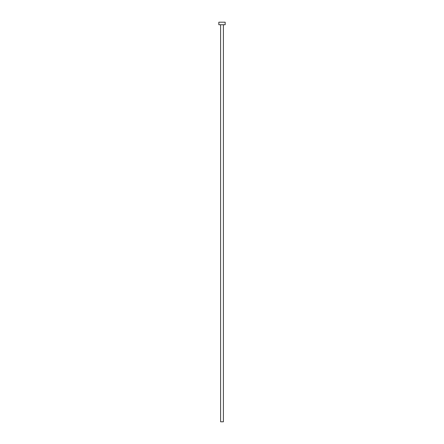<?xml version="1.0" encoding="UTF-8"?>
<svg xmlns="http://www.w3.org/2000/svg" width="444" height="444" viewBox="0 0 444 444"><rect width="100%" height="100%" fill="white"/><g stroke="black" fill="none" stroke-linecap="round" stroke-linejoin="round"><path stroke-width="0.33" stroke-dasharray="2.22 1.67" d="M223.393 24.736L218.831 24.736L223.393 24.736M218.831 22.2L225.169 22.2L218.831 22.2M223.393 421.8L220.607 421.8L223.393 421.8"/><path stroke-width="0.67" d="M220.607 24.736L220.607 421.8L223.393 421.8L223.393 24.736L223.393 421.8L220.607 421.8L220.607 24.736M218.831 22.2L218.831 24.736L225.169 24.736L225.169 22.2L218.831 22.2L218.831 24.736L225.169 24.736L225.169 22.2L218.831 22.2"/></g></svg>
